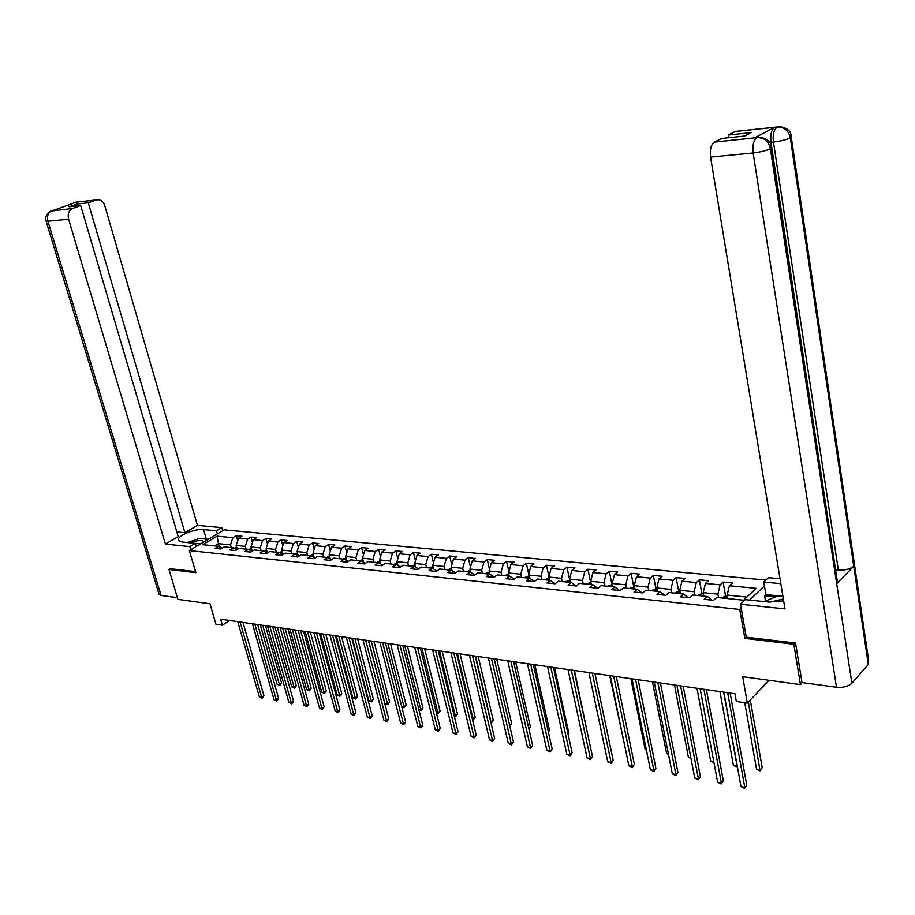 <?xml version="1.0" encoding="UTF-8"?>
<svg xmlns="http://www.w3.org/2000/svg" width="915" height="915" viewBox="0 0 915 915"><rect width="100%" height="100%" fill="white"/><g stroke="black" fill="none" stroke-linecap="round" stroke-linejoin="round"><path stroke-width="1.37" d="M765.866 580.076L224.152 529.831L189.359 550.567L739.789 609.459L741.184 608.12M170.396 568.604L168.978 569.462L177.91 599.371L209.981 603.763L215.963 624.236L222.425 625.197L229.631 620.473M802.283 682.613L800.442 684.603L742.683 676.7L747.349 703.097L769.035 680.303M746.228 637.012L744.844 638.384L793.82 644.24L795.043 642.982M793.82 644.24L800.442 684.603M764.437 585.897L749.602 600.08M222.173 548.131L218.594 546.289L215.128 548.394L220.767 548.977L224.244 546.873L233.348 547.811L229.882 549.926L235.624 550.521L239.089 548.394L248.354 549.355L244.888 551.493L250.733 552.1L254.198 549.949L263.623 550.922L260.169 553.083L266.116 553.701L269.57 551.528L279.167 552.511L275.712 554.696L281.763 555.325L285.217 553.14L294.985 554.135L291.542 556.343L297.695 556.983L301.149 554.776L311.089 555.794L307.646 558.024L313.914 558.676L317.356 556.434L327.49 557.475L324.047 559.728L330.441 560.392L333.872 558.127L344.177 559.191L340.746 561.467L347.254 562.142L350.685 559.854L361.185 560.941L357.765 563.24L364.399 563.926L367.807 561.616L378.513 562.714L375.093 565.047L381.852 565.745L385.261 563.411L396.161 564.532L392.752 566.888L399.638 567.597L403.035 565.23L414.14 566.374L410.755 568.764L417.766 569.485L421.152 567.094L432.475 568.261L429.101 570.663L436.249 571.418L439.623 568.993L451.164 570.171L447.801 572.618L455.087 573.373L458.449 570.926L470.219 572.127L466.867 574.597L474.29 575.375L477.641 572.893L489.639 574.128L486.311 576.622L493.894 577.411L497.222 574.906L509.461 576.164L506.144 578.692L513.875 579.492L517.192 576.953L529.682 578.234L526.377 580.796L534.269 581.62L537.562 579.046L550.304 580.362L547.021 582.947L555.085 583.781L558.356 581.185L571.36 582.523L568.101 585.143L576.324 586L579.572 583.358L592.851 584.719L589.615 587.384L598.01 588.254L601.235 585.589L614.8 586.984L611.586 589.672L620.164 590.564L623.355 587.853L637.206 589.283L634.026 592.005L642.776 592.92L645.956 590.175L660.104 591.628L656.947 594.395L665.891 595.322L669.037 592.543L683.494 594.029L680.36 596.832L689.51 597.781L692.621 594.967L707.398 596.489L704.298 599.325L713.643 600.297L716.731 597.449L743.609 600.206L756.087 588.334L729.369 585.749L732.366 582.981L723.102 582.089L725.561 595.985M218.594 546.289L202.798 544.677L217.095 536.133L232.879 537.665L236.264 535.618L237.706 540.719M723.102 582.089L720.094 584.845L705.408 583.427L708.427 580.693L699.357 579.824L696.326 582.546L681.95 581.151L685.003 578.452L676.128 577.605L673.063 580.293L658.983 578.932L662.071 576.267L653.379 575.432L650.29 578.086L636.508 576.747L639.619 574.117L631.11 573.305L627.987 575.924L614.491 574.62L617.636 572.024L609.299 571.223L606.142 573.808L592.92 572.527L596.088 569.965L587.922 569.187L584.754 571.738L571.795 570.491L574.986 567.952L566.98 567.186L563.789 569.713L551.093 568.478L554.296 565.973L546.449 565.23L543.236 567.723L530.792 566.511L534.017 564.04L526.331 563.308L523.094 565.767L510.902 564.589L514.139 562.142L506.601 561.421L503.353 563.857L491.389 562.702L494.649 560.277L487.26 559.58L483.989 561.982L472.254 560.849L475.537 558.459L468.274 557.761L465.003 560.14L453.497 559.031L456.779 556.663L449.665 555.988L446.371 558.344L435.082 557.246L438.376 554.913L431.4 554.238L428.094 556.572L417.011 555.497L420.328 553.186L413.466 552.534L410.149 554.833L399.283 553.781L402.6 551.493L395.875 550.853L392.546 553.129L381.875 552.1L385.204 549.835L378.604 549.206L375.264 551.459L364.788 550.441L368.127 548.199L361.642 547.582L358.291 549.812L347.997 548.817L351.36 546.598L344.989 545.992L341.627 548.199L331.516 547.216L334.879 545.031L328.622 544.436L325.26 546.61L315.332 545.649L318.695 543.487L312.553 542.904L309.178 545.054L299.434 544.105L302.796 541.966L296.757 541.394L293.383 543.521L283.799 542.595L287.184 540.479L281.248 539.907L277.863 542.023L268.45 541.108L271.824 539.015L265.99 538.455L262.605 540.548L253.352 539.644L256.738 537.574L251.007 537.025L247.61 539.095L238.518 538.214L241.903 536.156L236.264 535.618M747.349 703.097L736.346 701.473L734.962 693.776L220.675 619.169L222.425 625.197M237.328 549.48L236.184 545.432L245.277 546.346L246.055 549.114M236.985 549.686L233.348 547.811M238.518 538.214L236.184 545.432M247.61 539.095L245.277 546.346M252.208 551.185L251.019 546.93L260.272 547.868L261.05 550.658M252.06 551.276L248.354 549.355M253.352 539.644L251.019 546.93M262.605 540.548L260.272 547.868M267.329 552.866L266.116 548.451L275.529 549.4L276.296 552.225M267.386 552.9L263.623 550.922M268.45 541.108L266.116 548.451M277.863 542.023L275.529 549.4M282.655 554.364L281.465 550.006L291.05 550.979L291.816 553.815M282.998 554.547L279.167 552.511M283.799 542.595L281.465 550.006M293.383 543.521L291.05 550.979M298.256 555.885L297.089 551.585L306.845 552.568L307.612 555.439M298.885 556.229L294.985 554.135M299.434 544.105L297.089 551.585M309.178 545.054L306.845 552.568M314.131 557.429L312.999 553.198L322.926 554.204L323.693 557.086M315.057 557.933L311.089 555.794M315.332 545.649L312.999 553.198M325.26 546.61L322.926 554.204M330.281 558.996L329.183 554.833L339.293 555.851L340.06 558.768M331.527 559.683L327.49 557.475M331.516 547.216L329.183 554.833M341.627 548.199L339.293 555.851M346.728 560.598L345.676 556.503L355.958 557.544L356.713 560.483M348.295 561.455L344.177 559.191M347.997 548.817L345.676 556.503M358.291 549.812L355.958 557.544M363.484 562.21L362.454 558.196L372.931 559.259L373.686 562.222M365.371 563.263L361.185 560.941M364.788 550.441L362.454 558.196M375.264 551.459L372.931 559.259M380.537 563.857L379.542 559.923L390.225 561.009L390.968 563.995M382.779 565.115L378.513 562.714M381.875 552.1L379.542 559.923M392.546 553.129L390.225 561.009M397.911 565.516L396.95 561.684L407.827 562.782L408.57 565.802M400.507 566.991L396.161 564.532M399.283 553.781L396.95 561.684M410.149 554.833L407.827 562.782M415.604 567.209L414.689 563.48L425.772 564.601L426.504 567.643M418.578 568.913L414.14 566.374M417.011 555.497L414.689 563.48M428.094 556.572L425.772 564.601M433.63 568.924L432.761 565.31L444.05 566.454L444.781 569.519M436.993 570.88L432.475 568.261M435.082 557.246L432.761 565.31M446.371 558.344L444.05 566.454M452.01 570.674L451.175 567.174L462.693 568.329L463.413 571.429M455.762 572.882L451.164 570.171M453.497 559.031L451.175 567.174M465.003 560.14L462.693 568.329M470.733 572.447L469.955 569.073L481.69 570.251L482.399 573.385M474.908 574.929L470.219 572.127M472.254 560.849L469.955 569.073M483.989 561.982L481.69 570.251M489.834 574.243L489.09 571.006L501.054 572.218L501.763 575.375M494.42 577.01L489.639 574.128M491.389 562.702L489.09 571.006M503.353 563.857L501.054 572.218M509.312 576.153L508.603 572.973L520.807 574.208L521.516 577.399M514.333 579.138L509.461 576.164M510.902 564.589L508.603 572.973M523.094 565.767L520.807 574.208M529.682 578.234L534.577 581.38M529.213 578.188L528.504 574.986L540.948 576.256L541.657 579.47M530.792 566.511L528.504 574.986M543.236 567.723L540.948 576.256M550.304 580.362L555.199 583.69M549.503 580.27L548.806 577.045L561.513 578.326L562.199 581.574M551.093 568.478L548.806 577.045M563.789 569.713L561.513 578.326M571.36 582.523L576.244 585.989M570.217 582.398L569.519 579.138L582.478 580.453L583.164 583.736M571.795 570.491L569.519 579.138M584.754 571.738L582.478 580.453M592.851 584.719L597.689 588.219M591.342 584.571L590.667 581.277L603.889 582.615L604.563 585.932M592.92 572.527L590.667 581.277M606.142 573.808L603.889 582.615M614.8 586.984L619.592 590.507M612.913 586.789L612.238 583.461L625.746 584.822L626.409 588.173M614.491 574.62L612.238 583.461M627.987 575.924L625.746 584.822M637.206 589.283L641.953 592.829M634.93 589.043L634.267 585.692L648.049 587.087L648.712 590.461M636.508 576.747L634.267 585.692M650.29 578.086L648.049 587.087M660.104 591.628L664.793 595.207M657.416 591.353L656.764 587.968L670.844 589.386L671.484 592.794M658.983 578.932L656.764 587.968M673.063 580.293L670.844 589.386M683.494 594.029L688.126 597.644M680.371 593.709L679.731 590.289L694.119 591.742L694.748 595.185M681.95 581.151L679.731 590.289M696.326 582.546L694.119 591.742M707.398 596.489L711.973 600.126M703.829 596.123L703.2 592.657L717.898 594.144L718.527 597.632M705.408 583.427L703.2 592.657M720.094 584.845L717.898 594.144M727.802 598.582L727.185 595.082L746.892 597.083M729.369 585.749L727.185 595.082M744.844 638.384L739.789 609.459M168.978 569.462L195.844 572.676L189.359 550.567M219.314 546.667L218.445 543.636L214.693 545.889M231.323 547.605L230.546 544.86L218.445 543.636L217.095 536.133M232.879 537.665L230.546 544.86M699.357 579.824L701.874 593.583M676.128 577.605L678.678 591.227M653.379 575.432L655.975 588.917M631.11 573.305L633.74 586.664M609.299 571.223L611.963 584.445M587.922 569.187L590.621 582.283M566.98 567.186L569.713 580.156M546.449 565.23L548.92 576.656M526.331 563.308L528.721 574.197M506.601 561.421L508.923 571.795M487.26 559.58L489.514 569.473M468.274 557.761L470.47 567.209M449.665 555.988L451.793 565.001M431.4 554.238L433.47 562.851M413.466 552.534L415.479 560.758M395.875 550.853L397.831 558.722M378.604 549.206L380.491 556.732M361.642 547.582L363.472 554.787M344.989 545.992L346.762 552.889M328.622 544.436L330.349 551.024M312.553 542.904L314.234 549.217M296.757 541.394L298.393 547.445M281.248 539.907L282.827 545.706M265.99 538.455L267.523 544.002M251.007 537.025L252.483 542.343M727.677 692.712L744.787 787.357L741.001 786.648L723.834 692.152M730.159 693.078L746.754 785.139L744.581 788.364L741.001 786.648M746.754 785.139L744.581 788.364M727.379 596.18L725.389 595.974L721.718 597.952M744.753 702.72L756.545 769.195L760.308 769.858L762.206 767.708L750.3 700.009M726.487 598.444L724.669 598.261M762.206 767.708L760.079 770.888L748.333 702.068M760.079 770.888L756.545 769.195M764.025 601.555L778.23 595.894L782.931 596.363M783.354 598.913L770.087 602.139M203.953 541.874L203.702 541.291C201.094 539.873 196.817 540.399 190.835 542.881M187.506 542.538L199.367 538.455L208.208 539.335M201.323 543.441L195.41 543.682M771.379 148.013L837.145 580.099L836.699 583.713L851.876 683.253C848.342 686.467 843.218 687.794 836.493 687.257L802.02 682.567L795.547 643.039L746.251 637.172L740.51 604.232L745.325 599.634L768.451 602.001L783.663 600.846M740.51 604.232L784.99 608.887L710.555 157.06C709.72 149.603 711.001 144.604 714.409 142.088L721.546 138.451L744.764 136.015L751.409 132.572L728.271 135.031L735.317 131.44L737.296 131.234M766.232 600.675L765.409 600.595L764.608 595.848L765.901 594.601L763.785 582.066L768.406 577.674L780.026 578.738M763.785 582.066L780.838 583.667M765.409 600.595L764.7 601.281M791.281 137.227L868.678 660.653L868.301 664.45L853.752 566.236C850.195 569.119 845.06 570.434 838.346 570.171L773.438 142.019L770.956 142.26C770.19 134.802 771.414 129.827 774.628 127.357L754.658 137.822L756.819 137.57M851.876 683.253L868.301 664.45M759.095 137.261L757.231 137.524C753.594 136.953 770.624 135.912 771.208 146.903L770.396 148.688L836.699 583.713L853.752 566.236L790.331 137.868C788.593 130.639 784.315 127.013 777.464 127.013L735.237 131.486M728.271 135.031L728.706 137.696M835.658 570.331L770.956 142.26M836.013 569.976L838.346 570.171M765.901 594.601L782.92 596.294M775.611 596.935L764.608 595.848M754.726 137.788L757.163 137.57L754.658 137.822M836.493 687.257L753.125 152.942C760.434 152.073 766.198 150.655 770.396 148.688C768.589 141.322 764.231 137.627 757.311 137.616M205.052 539.026L206.333 539.095L203.576 529.556C194.209 528.332 174.959 536.842 178.722 540.616L182.394 542.023L195.318 543.338L189.805 546.61L165.398 544.059L68.602 219.188L47.9 221.19L161.04 595.436L177.396 597.655M203.576 529.556L216.489 530.769L221.819 527.6L197.434 525.37L184.91 532.679L88.275 202.81L96.178 199.973L75.179 202.249M176.847 531.889L184.91 532.679M77.306 205.898L76.757 204.034L69.163 206.756L80.68 205.543L178.219 536.579L165.398 544.059M196.222 546.472L195.318 543.338M190.732 549.755L189.805 546.61M222.7 530.7L221.819 527.6M217.381 533.868L216.489 530.769M197.434 525.37L104.87 205.955C103.086 201.14 100.204 199.138 96.258 199.939L96.178 199.973M161.04 595.436L158.958 593.961M80.68 205.543L72.64 208.437C68.831 210.37 67.493 213.95 68.602 219.188M76.757 204.034L88.275 202.81M53.916 210.164L72.468 203.553M170.179 568.741L195.536 571.601M206.333 539.095L208.277 539.29M73.635 203.13L75.43 202.192M73.612 202.856L75.144 202.249M50.405 211.125L72.64 208.437M703.91 689.269L721.34 782.988L717.635 782.291L700.147 688.721M706.414 689.624L723.33 780.804L721.169 783.995L717.635 782.291M723.33 780.804L721.169 783.995M680.634 685.895L698.385 778.711L694.748 778.036L676.951 685.358M683.185 686.261L700.387 776.561L698.248 779.717L694.748 778.036M700.387 776.561L698.248 779.717M703.395 593.744L701.622 593.561L697.962 595.516M702.617 595.997L700.844 595.814M719.933 691.591L733.35 765.089L737.033 765.741L723.662 692.129M737.296 766.267L735.374 766.495L733.35 765.089M736.85 766.759L737.17 765.592M679.937 591.353L678.358 591.193L674.71 593.126M679.273 593.595L677.535 593.423M696.978 688.263L710.635 761.063L713.769 761.612M713.963 762.698L710.635 761.063M657.862 682.59L675.899 774.525L672.331 773.861L654.259 682.064M660.424 682.956L677.924 772.397L675.796 775.531L672.331 773.861M677.924 772.397L675.796 775.531M635.559 679.353L653.859 770.419L650.371 769.767L632.025 678.838M638.144 679.731L655.906 768.326L653.802 771.425L650.371 769.767M655.906 768.326L653.802 771.425M613.702 676.185L632.276 766.404L628.857 765.764L610.248 675.682M616.321 676.562L634.335 764.334L632.242 767.399L628.857 765.764M634.335 764.334L632.242 767.399M656.959 589.02L655.586 588.883L651.938 590.793M656.41 591.25L654.705 591.079M674.492 685.003L688.377 757.117L690.814 757.551M691.019 758.626L688.377 757.117M634.472 586.732L629.646 588.505M634.026 588.951L632.356 588.78M652.464 681.801L666.555 753.251L668.339 753.571M668.545 754.623L666.555 753.251M612.444 584.491L607.812 586.263M612.101 586.698L610.465 586.538M630.87 678.667L645.178 749.465L646.322 749.671M646.459 750.346L645.178 749.465M592.302 673.074L611.117 762.458L607.766 761.84L588.917 672.582M594.944 673.463L613.199 760.422L611.117 763.453L607.766 761.84M613.199 760.422L611.117 763.453M590.873 582.306L586.424 584.067M590.621 584.491L589.02 584.33M609.71 675.602L624.739 745.839M624.808 746.16L624.213 745.748M571.326 670.032L590.381 758.604L587.087 757.986L568.009 669.551M573.991 670.42L592.474 756.591L590.381 758.604L590.404 759.587L587.087 757.986M592.474 756.591L590.404 759.587M569.736 580.156L565.459 581.917M569.576 582.34L568.009 582.169M550.773 667.058L570.034 754.806L566.82 754.212L547.513 666.577M553.449 667.435L572.149 752.828L570.034 754.806L570.091 755.79L566.82 754.212M572.149 752.828L570.091 755.79M549.023 578.051L544.917 579.801M588.379 737.524L574.46 670.489M548.954 580.213L547.422 580.064M588.757 737.17L588.425 737.753M530.62 664.13L550.098 751.101L546.93 750.506L527.429 663.661M533.319 664.519L552.214 749.133L550.098 751.101L550.167 752.073L546.93 750.506M552.214 749.133L550.167 752.073M528.721 575.993L524.787 577.731M568.112 734.425L568.924 733.681L554.467 667.584M528.733 578.143L527.234 577.983M568.924 733.681L568.226 734.939M510.856 661.259L530.528 747.452L527.429 746.88L507.734 660.813M513.578 661.659L532.667 745.519L530.528 747.452L530.631 748.424L527.429 746.88M532.667 745.519L530.631 748.424M508.832 573.968L505.046 575.707M548.245 731.371L549.48 730.25L534.863 664.748M508.923 576.107L507.448 575.958M549.48 730.25L548.428 732.16M491.481 658.457L511.336 743.884L508.294 743.312L488.416 658.011M494.214 658.846L513.487 741.974L511.336 743.884L511.474 744.844L508.294 743.312M513.487 741.974L511.474 744.844M489.308 571.978L485.682 573.716M528.756 728.351L530.391 726.899L515.637 661.957M489.479 574.105L488.038 573.957M530.391 726.899L528.962 729.232M472.483 655.7L492.51 740.372L489.525 739.823L469.464 655.254M475.228 656.089L494.66 738.485L492.51 740.372L492.659 741.333L489.525 739.823M494.66 738.485L492.659 741.333M470.184 570.056L466.696 571.772M509.632 725.366L511.657 723.593L496.765 659.223M470.379 572.23L469.006 572.012M511.657 723.593L509.838 726.258M453.829 652.99L474.027 736.93L471.099 736.392L450.878 652.567M456.596 653.39L476.189 735.065L474.027 736.93L474.199 737.89L471.099 736.392M476.189 735.065L474.199 737.89M451.427 568.215L448.064 569.862M490.806 722.118L493.265 720.357L478.248 656.535M451.598 570.434L450.329 570.091M493.265 720.357L491.298 723.136L475.583 656.146M435.54 650.336L455.887 733.556L453.017 733.018L432.635 649.913M438.308 650.737L458.06 731.714L455.887 733.556L456.082 734.505L453.017 733.018M458.06 731.714L456.082 734.505M433.024 566.396L429.787 567.986M472.3 718.835L475.205 717.177L460.062 653.893M433.413 567.998L432.017 568.215M475.205 717.177L473.261 719.933L457.386 653.504M473.261 719.933L472.529 719.808M417.583 647.729L438.079 730.239L435.254 729.712L414.735 647.317M420.362 648.14L440.264 728.42L438.079 730.239L438.296 731.188L435.254 729.712M440.264 728.42L438.296 731.188M414.964 564.612L411.853 566.145M454.137 715.621L455.35 715.827L457.477 714.055L442.219 651.308M415.33 566.076L414.038 566.362M457.477 714.055L455.544 716.788L439.532 650.92M455.544 716.788L454.366 716.559M399.958 645.178L420.591 726.979L417.823 726.464L397.167 644.766M402.749 645.578L422.787 725.183L420.591 726.979L420.831 727.928L417.823 726.464M422.787 725.183L420.831 727.928M397.247 562.862L394.251 564.326M436.306 712.453L437.919 712.739L440.058 710.989L424.697 648.769M397.59 564.235L396.321 564.624M440.058 710.989L438.136 713.7L421.998 648.369M438.136 713.7L436.466 713.128M382.653 642.662L403.424 723.788L400.701 723.273L379.919 642.273M385.467 643.073L405.62 722.004L403.424 723.788L403.675 724.726L400.701 723.273M405.62 722.004L403.675 724.726M379.851 561.147L376.969 562.553M418.796 709.354L420.809 709.708L422.947 707.981L407.484 646.264M380.183 562.451L378.913 562.942M422.947 707.981L421.037 710.658L404.773 645.876M421.037 710.658L418.898 709.765M365.668 640.203L386.553 720.643L383.877 720.151L362.981 639.814M368.482 640.614L388.761 718.881L386.553 720.643L386.828 721.58L383.877 720.151M388.761 718.881L386.828 721.58M362.775 559.454L359.995 560.815M401.605 706.311L403.995 706.735L406.146 705.019L390.579 643.817M363.095 560.689L361.837 561.295M362.866 561.867L363.244 561.284M406.146 705.019L404.247 707.672L387.857 643.417M404.247 707.672L401.651 706.471M348.981 637.778L369.98 717.554L367.35 717.074L346.339 637.4M351.806 638.19L372.188 715.816L369.98 717.554L370.278 718.492L367.35 717.074M372.188 715.816L370.278 718.492M346.007 557.795L343.331 559.099M368.608 640.626L384.849 703.338L387.468 703.807L389.63 702.114L373.983 641.404M346.316 558.974L345.069 559.683M346.087 560.243L346.476 559.614M389.63 702.114L387.743 704.744L371.25 641.015M387.743 704.744L384.849 703.338M332.603 635.41L353.705 714.524L351.12 714.043L329.995 635.033M335.428 635.811L355.912 712.808L353.705 714.524L354.013 715.45L351.12 714.043M355.912 712.808L354.013 715.45M329.537 556.16L326.964 557.418M352.332 638.27L368.665 700.467L371.238 700.924L373.4 699.254L357.662 639.036M329.835 557.292L328.599 558.081M329.617 558.642L330.018 557.978M373.4 699.254L371.524 701.862L371.238 700.924L354.928 638.647M371.524 701.862L368.665 700.467M316.499 633.066L337.704 711.55L335.165 711.069L313.948 632.7M319.335 633.477L339.923 709.846L337.704 711.55L338.035 712.476L335.165 711.069M339.923 709.846L338.035 712.476M313.365 554.559L310.883 555.771M336.343 635.948L352.744 697.653L355.272 698.099L357.445 696.441L341.627 636.714M313.651 555.645L312.427 556.514M313.433 557.063L313.845 556.366M357.445 696.441L356.45 698.362L355.58 699.026L355.272 698.099L338.882 636.314M355.58 699.026L352.744 697.653M300.68 630.778L321.977 708.622L319.484 708.153L298.176 630.412M303.528 631.19L324.207 706.94L321.977 708.622L322.32 709.537L319.484 708.153M324.207 706.94L322.32 709.537M297.466 552.98L295.065 554.181M320.616 633.672L337.097 694.885L339.591 695.32L341.764 693.684L325.877 634.427M297.752 554.033L296.54 554.97M297.547 555.508L297.958 554.787M341.764 693.684L340.78 695.594L339.911 696.246L339.591 695.32L323.121 634.026M339.911 696.246L337.097 694.885M285.137 628.525L306.525 705.74L304.066 705.282L282.678 628.159M287.985 628.937L308.744 704.081L306.525 705.74L306.88 706.655L304.066 705.282M308.744 704.081L306.88 706.655M281.854 551.425L279.464 552.671M305.164 631.43L321.714 692.152L324.162 692.586L326.346 690.962L310.379 632.185M282.129 552.443L280.939 553.449M281.934 553.975L282.346 553.232M326.346 690.962L324.505 693.513L324.162 692.586L307.623 631.785M324.505 693.513L321.714 692.152M269.868 626.306L291.325 702.914L288.911 702.457L267.443 625.952M272.716 626.718L293.555 701.267L291.325 702.914L291.702 703.818L288.911 702.457M293.555 701.267L291.702 703.818M266.505 549.904L264.138 551.185M289.975 629.223L306.594 689.475L308.996 689.899L311.18 688.297L295.156 629.977M266.78 550.887L265.613 551.962M266.585 552.477L267.008 551.699M311.18 688.297L309.35 690.814L308.996 689.899L292.388 629.577M309.35 690.814L306.594 689.475M254.85 624.121L276.387 700.124L274.008 699.689L252.471 623.778M257.71 624.545L278.618 698.5L276.387 700.124L276.776 701.039L274.008 699.689M278.618 698.5L276.776 701.039M251.431 548.405L249.086 549.732M275.038 627.05L291.713 686.845L294.081 687.257L296.266 685.667L280.184 627.804M251.694 549.366L250.538 550.487M251.511 550.99L251.934 550.19M296.266 685.667L295.328 687.531L294.447 688.171L294.081 687.257L277.417 627.404M294.447 688.171L291.713 686.845M240.085 621.983L261.69 697.39L259.357 696.956L237.74 621.651M242.944 622.406L263.932 695.789L261.69 697.39L262.09 698.294L259.357 696.956M263.932 695.789L262.09 698.294M236.608 546.918L234.286 548.291M260.34 624.922L277.085 684.248L279.418 684.66L281.603 683.093L265.464 625.666M236.871 547.868L235.727 549.046M236.688 549.538L237.111 548.714M281.603 683.093L279.796 685.564L279.418 684.66L262.685 625.265M279.796 685.564L277.085 684.248M727.677 597.861L722.29 597.312M774.628 127.357L777.453 127.013M714.409 142.088L757.163 137.57M756.922 137.696C753.583 140.247 752.324 145.336 753.125 152.942L710.555 157.06M779.157 126.682L777.395 126.933C774.307 126.178 790.926 125.778 791.12 136.175L790.331 137.868C786.237 139.766 780.609 141.139 773.438 142.019C772.615 134.631 773.838 129.656 777.098 127.094M735.317 131.44L777.327 126.968M159.164 594.613L46.116 221.133C43.154 214.019 54.031 208.94 51.915 210.542C48.129 212.486 46.791 216.02 47.9 221.19L46.047 220.87M77.786 201.929L96.258 199.939M703.704 595.413L698.534 594.876M680.245 593.012L675.281 592.497M657.279 590.655L652.521 590.164M634.793 588.356L630.229 587.888M612.775 586.103L608.406 585.657M591.204 583.896L587.018 583.461M570.068 581.734L566.053 581.322M549.366 579.607L545.523 579.218M529.064 577.537L525.382 577.159M509.175 575.489L505.652 575.135M489.662 573.499L486.288 573.156M470.527 571.543L467.302 571.212M451.758 569.622L448.682 569.302M433.344 567.735L430.405 567.426M415.273 565.882L412.471 565.596M397.545 564.063L394.868 563.789M380.137 562.29L377.586 562.027M363.049 560.54L360.613 560.289M346.27 558.825L343.949 558.585M329.789 557.132L327.581 556.903M313.605 555.474L311.5 555.256M312.907 556.778L312.724 556.091M297.707 553.85L295.705 553.644M297.112 555.279L296.895 554.467M282.083 552.248L280.184 552.054M281.591 553.804L281.34 552.866M266.723 550.681L264.927 550.498M266.345 552.351L266.048 551.299M251.636 549.137L249.932 548.954M251.351 550.91L251.03 549.755M236.802 547.616L235.189 547.445M236.608 549.492L236.253 548.234M51.926 210.542L53.459 210.324"/></g></svg>
